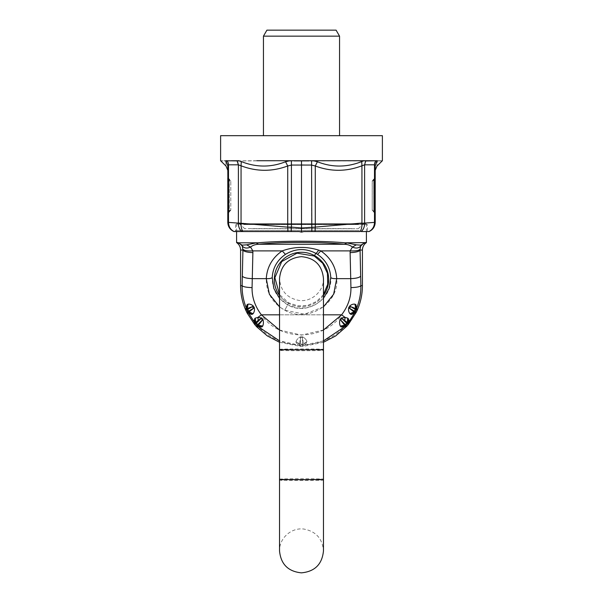 <?xml version="1.0" encoding="UTF-8"?>
<svg xmlns="http://www.w3.org/2000/svg" width="603" height="603" viewBox="0 0 603 603"><rect width="100%" height="100%" fill="white"/><g stroke="black" fill="none" stroke-linecap="round" stroke-linejoin="round"><path stroke-width="0.45" stroke-dasharray="3.02 2.26" d="M350.923 287.616L350.727 278.646C356.403 278.398 359.72 277.538 360.677 276.061L360.873 285.671C359.908 286.779 356.592 287.427 350.923 287.616C351.127 297.264 348.021 306.339 341.607 314.834L261.393 314.834C254.979 306.339 251.873 297.264 252.077 287.616L252.883 252.627C247.207 252.378 243.891 251.511 242.934 250.041L240.582 250.041M360.677 276.061L360.066 250.041A9.987 2.585 -1.3 0 1 350.117 252.627L350.155 250.893L352.423 247.064C355.958 248.617 358.702 248.308 360.654 246.122C363.255 243.401 364.981 242.233 365.833 242.617L366.353 242.617M354.979 304.168L355.687 308.502L349.725 306.03C351.376 304.545 353.132 303.92 354.979 304.168L355.898 304.703L356.84 307.681C359.659 300.362 361.009 293.028 360.873 285.671L362.418 285.671M350.117 252.627L350.727 278.646L336.723 278.646C339.225 303.784 307.334 323.494 284.789 310.236C272.322 303.015 266.149 292.485 266.277 278.646L252.273 278.646C246.597 278.398 243.28 277.538 242.323 276.061L242.127 285.671C243.092 286.779 246.408 287.427 252.077 287.616M362.418 250.041L360.066 250.041L360.059 249.22C359.019 250.569 355.71 251.127 350.155 250.893L320.788 250.893L317.562 254.383C325.778 260.104 330.18 267.807 330.768 277.493C332.75 299.254 306.339 316.258 287.646 304.809C277.312 298.575 272.172 289.47 272.232 277.493C272.82 267.807 277.222 260.104 285.438 254.383C295.417 248.353 305.533 247.999 315.784 253.305L317.562 254.383M360.059 249.22L360.865 245.142L356.305 244.833L352.423 247.064C350.305 245.3 347.614 244.373 344.358 244.275L258.642 244.275C280.915 241.811 322.085 241.811 344.358 244.275L347.011 242.919L345.029 242.813C321.527 240.672 281.473 240.672 257.971 242.813L255.989 242.919L258.642 244.275C255.386 244.373 252.695 245.3 250.577 247.064L252.845 250.893L252.883 252.627M272.232 277.493C271.636 278.337 269.654 278.722 266.277 278.646C267.023 266.993 272.337 257.745 282.212 250.893C294.196 246.559 306.347 246.303 318.655 250.117L320.788 250.893C330.663 257.745 335.977 266.993 336.723 278.646C333.346 278.722 331.364 278.337 330.768 277.493M254.662 318.723L255.242 318.128L255.717 322.454L254.662 318.723L254.376 322.055L248.828 313.477L251.903 314.472L253.072 313.733C254.323 312.037 254.745 310.025 254.33 307.711L253.275 306.03C251.617 304.545 249.868 303.92 248.021 304.168L247.102 304.703L246.16 307.681C243.341 300.362 241.991 293.028 242.127 285.671L240.582 285.671M236.647 242.617L237.167 242.617C238.012 242.233 239.745 243.401 242.346 246.122L242.941 249.22L242.323 276.061M242.941 249.22C243.981 250.569 247.29 251.127 252.845 250.893L282.212 250.893L285.438 254.383M242.135 245.142L246.695 244.833L250.577 247.064C247.042 248.617 244.298 248.308 242.346 246.122L242.135 245.142L238.177 242.813L257.971 242.813M349.725 306.03L348.67 307.711L353.916 311.917L354.376 311.133L355.273 311.563A0.995 0.995 120 0 1 354.247 312.12L349.928 313.733L351.097 314.472L354.247 312.12L356.305 312.166L355.273 311.563A59.388 59.388 0 0 0 356.132 309.716A0.995 0.995 -60 0 0 355.951 308.63L357.164 310.319L355.22 309.309L355.951 308.63L355.898 304.703M340.258 326.05C339.459 324.022 339.383 321.829 340.039 319.462L344.637 325.303L345.293 324.655L346.032 325.319A0.995 0.995 135 0 1 344.886 325.567L340.258 326.05L341.147 326.984L344.886 325.567L346.876 326.163L346.032 325.319A59.561 59.561 0 0 0 347.366 323.781A0.995 0.995 -45 0 0 347.449 322.613L348.21 324.625L346.604 323.14L347.449 322.613L348.338 318.723L348.715 320.05L348.315 324.512M261.853 326.984L258.114 325.567L256.124 326.163L257.707 324.655L258.114 325.567A0.995 0.995 45 0 1 256.968 325.319L255.634 323.781L256.396 323.14L257.707 324.655L262.456 319.907L258.363 325.303L262.742 326.05L261.853 326.984L256.222 326.276M254.79 324.633L255.634 323.781A0.995 0.995 -135 0 1 255.551 322.613L254.79 324.625M323.472 342.278L303.497 346.333L300.482 346.356L299.548 344.456L300.513 336.791L299.555 344.162L300.505 344.162L299.555 344.162L296.035 341.509C296.804 339.497 298.297 337.921 300.513 336.791C298.297 337.921 296.804 339.497 296.035 341.509L299.548 344.456A0.995 0.995 180 0 0 300.482 345.157L302.518 345.157A0.995 0.995 -0 0 0 303.452 344.456A0.995 0.995 -0 0 1 302.518 345.157L302.518 346.348L303.452 344.456L302.495 344.162L302.495 337.461L303.445 344.162L301.5 344.17L302.495 344.162L302.518 346.348L303.452 344.456C303.98 343.167 305.156 342.534 306.972 342.579C305.156 342.534 303.98 343.167 303.452 344.456L306.965 341.509L306.972 342.579L304.666 344.976L302.977 345.444L304.666 344.976L306.972 342.579L306.965 341.509L303.445 344.162L302.495 337.461L300.505 337.461L300.505 344.162L301.5 344.17L301.5 345.165L302.518 345.157L302.495 337.461L300.505 337.461L300.505 344.162L301.5 344.17L301.5 345.165L300.482 345.157L300.482 346.348L299.548 344.456C299.02 343.167 297.844 342.534 296.028 342.579L296.035 341.509L296.028 342.579C297.844 342.534 299.02 343.167 299.548 344.456A0.995 0.995 180 0 0 300.482 345.157L300.332 346.348L298.334 344.976L300.023 345.444L298.334 344.976L296.028 342.579L298.334 344.976C282.732 343.936 269.466 337.899 258.536 326.849L257.074 325.876M246.687 312.166L248.624 311.133L248.753 312.12L246.695 312.166M247.102 304.703L247.049 308.63L245.836 310.319L246.868 309.716L247.727 311.563A0.995 0.995 60 0 0 248.753 312.12L251.903 314.472M356.554 309.437L356.84 307.681L357.232 310.176M349.928 313.733C348.677 312.037 348.255 310.025 348.67 307.711M351.097 314.472L354.172 313.477L355.318 312.135M347.863 323.645L354.172 313.477L356.245 312.301M255.242 318.128L257.85 317.434L261.393 314.834C279.37 341.562 323.63 341.562 341.607 314.834L345.15 317.434L341.321 317.954L347.283 322.454L347.758 318.128L348.338 318.723M344.712 320.329L345.15 317.434L347.758 318.128M341.147 326.984L344.464 326.849L345.926 325.876M323.472 340.883L304.666 344.976L302.668 346.348L304.666 344.976C320.268 343.936 333.534 337.899 344.464 326.849L346.778 326.276M302.487 336.791L302.495 337.461L302.487 336.791C304.703 337.921 306.196 339.497 306.965 341.509C306.196 339.497 304.703 337.921 302.487 336.791L300.513 336.791L302.487 336.791M255.717 322.454L261.159 318.376L256.396 323.14L255.717 322.454M258.288 320.329L257.85 317.434L261.679 317.954L261.159 318.376L262.456 319.907L262.961 319.462C263.617 321.821 263.541 324.022 262.742 326.05M279.528 342.278L300.332 346.348L298.334 344.976L279.528 340.883M254.685 324.512L254.376 322.055L255.137 323.645M254.33 307.711L249.084 311.917L253.072 313.733M248.021 304.168L247.313 308.502L247.78 309.309L246.868 309.716A0.995 0.995 -120 0 1 247.049 308.63L252.356 306.671L247.78 309.309L248.624 311.133L253.524 308.306L252.356 306.671L253.275 306.03M246.446 309.437L246.16 307.681L245.768 310.176M247.682 312.135L248.828 313.477L246.755 312.301M323.472 306.874L304.636 314.186L284.789 310.236L279.528 306.874M323.472 298.289L315.851 304.53L306.663 307.877L296.902 307.967L287.646 304.809L279.528 298.289M236.587 242.579L238.177 242.813M246.695 244.833L255.989 242.919M356.305 244.833L347.011 242.919M360.865 245.142L364.823 242.813L366.413 242.579M345.029 242.813L364.823 242.813M358.468 224.12L236.587 224.12L358.468 224.12M244.886 223.721L366.013 223.721L244.886 223.721M355.981 223.721L239.414 223.721L355.981 223.721M251.692 228.718L358.257 228.718L251.692 228.718M323.472 390.231L323.472 278.631C323.849 291.219 311.683 302.156 299.209 300.467C287.088 298.191 280.531 290.91 279.528 278.631L279.528 350.283C278.171 350.84 324.829 350.84 323.472 350.283C324.829 349.732 278.171 349.732 279.528 350.283L279.528 480.116C278.171 480.674 324.829 480.674 323.472 480.116C324.829 479.558 278.171 479.558 279.528 480.116L279.528 550.886C279.151 538.306 291.294 527.369 303.769 529.042C315.897 531.311 322.462 538.592 323.472 550.886L323.472 480.116M279.528 479.227C278.171 478.669 324.829 478.669 323.472 479.227M279.528 349.393C278.171 348.843 324.829 348.843 323.472 349.393M227.881 180.289L227.798 178.111L227.859 180.289L229.328 180.289L227.881 180.289L227.859 210.899L229.328 210.899L227.881 210.899L227.798 213.809A1.997 1.997 0 0 1 229.298 211.872L227.798 213.809L227.798 213.078L227.798 222.334L241.049 223.321C240.921 226.856 241.554 229.6 242.971 231.552L287.925 231.552L287.721 227.15L291.407 227.467L291.166 231.552L299.186 231.552L301.5 232.14L301.5 160.752L291.407 160.722L291.43 165.064L287.721 165.983L285.573 161.747L289.003 160.918L294.106 160.722M361.951 223.321C362.079 226.856 361.446 229.6 360.029 231.552L315.075 231.552L315.279 227.15L311.593 227.467L315.279 227.112L315.279 165.983L317.427 161.747L313.997 160.918L377.033 160.933C383.779 160.933 383.779 160.933 377.033 160.933L377.184 161.559C376.89 167.536 376.89 167.536 377.184 161.559L375.202 165.795L375.141 180.289L373.672 180.289L375.119 180.289L375.141 210.899L373.672 210.899L375.119 210.899L375.202 213.809A1.997 1.997 0 0 0 373.702 211.872L375.202 213.809L375.202 213.078L375.202 222.334L361.951 223.321L361.74 161.559L365.704 161.001A5.992 4.771 90 0 0 364.604 164.823L361.936 165.795C346.401 171.719 330.843 171.787 315.279 165.983L311.57 165.064L311.593 160.722L301.5 160.752M313.01 160.722L308.894 160.722M361.74 161.559C346.831 167.483 332.065 167.551 317.427 161.747M241.049 223.321L238.396 223.095C238.358 226.72 239.497 229.539 241.803 231.552L361.197 231.552C363.503 229.539 364.642 226.72 364.604 223.095L315.279 227.112M375.202 222.341L374.501 222.401C374.35 226.675 372.488 229.72 368.908 231.552L369.081 231.552M375.202 165.795L374.501 164.823L374.501 222.401M375.119 180.289L375.202 177.388L375.202 178.111L373.739 179.558L375.202 178.111M373.702 211.872L372.209 209.942L373.672 210.899L372.209 209.942L375.202 213.078L373.408 211.774M372.255 180.832L372.209 209.942L372.209 181.254L373.672 180.289L373.702 179.317L375.202 177.388A1.997 1.997 0 0 1 373.702 179.317L373.739 211.638L373.672 180.289L372.209 181.254L373.408 179.423M372.209 181.254L373.702 179.317M291.407 227.467L287.721 227.112L287.721 165.983C272.157 171.787 256.599 171.719 241.064 165.795L241.26 161.559C256.169 167.483 270.935 167.551 285.573 161.747M241.26 161.559L239.353 160.933L289.99 160.722M227.798 222.341L228.499 222.401C228.65 226.675 230.512 229.72 234.092 231.552L233.813 231.507M227.798 178.119L229.592 179.423L227.798 177.388A1.997 1.997 0 0 0 229.298 179.317L230.791 181.254L230.791 209.942L230.791 181.254L229.328 180.289L229.298 179.317L230.791 181.254L229.328 180.289L227.798 178.111L227.798 165.795L228.499 164.823L228.499 222.401M227.798 165.795L225.816 161.559C226.11 167.536 226.11 167.536 225.816 161.559L225.967 160.933L227.233 161.001L225.695 160.73C218.919 160.73 218.919 160.73 225.695 160.73L225.967 160.933C219.221 160.933 219.221 160.933 225.967 160.933M256.848 160.73L227.233 161.001L228.499 164.823L238.396 164.823L241.064 165.795L241.064 223.065L287.721 227.112M230.745 210.357L227.798 213.078L229.592 211.774M230.791 209.942L229.328 210.899L229.261 211.638L229.328 180.289L229.328 210.899L230.791 209.942L229.298 211.872M234.092 231.552L241.803 231.552M291.166 231.552L287.925 231.552M368.908 231.552L361.197 231.552M315.075 231.552L311.834 231.552L311.593 227.467M311.834 231.552L303.814 231.552L301.5 232.14M243.657 224.557L367.415 224.557L243.657 224.557M303.814 231.552L299.186 231.552L303.814 231.552M238.396 223.065L238.396 164.823A5.992 4.771 90 0 0 237.296 161.001L239.127 160.73M237.039 160.745L231.145 160.745M346.152 160.73L363.873 160.73M372.488 160.745L377.305 160.73C384.081 160.73 384.081 160.73 377.305 160.73L377.033 160.933M365.961 160.745L370.913 160.745M353.207 135.675L249.793 135.675L353.207 135.675M268.109 135.675L339.549 135.675L268.109 135.675M382.392 135.675L220.608 135.675M359.343 230.55L235.585 230.55L359.343 230.55M235.585 224.557L235.585 230.55L234.59 231.552L368.41 231.552L367.415 230.55L367.415 224.557M339.549 36.142L263.451 36.142M336.09 30.15L266.91 30.15M323.472 295.432A27.165 27.165 0 0 1 288.475 303.294L284.789 310.236L288.475 303.294A27.165 27.165 0 0 1 279.528 295.432M288.475 303.294A27.165 27.165 0 0 1 277.659 266.428A27.165 27.165 0 0 1 314.525 255.612A27.165 27.165 0 0 1 325.341 292.478A27.165 27.165 0 0 1 288.475 303.294M314.525 255.612L315.784 253.305C316.319 253.32 317.276 252.258 318.655 250.117M354.376 311.133A58.385 58.385 0 0 0 355.22 309.309L350.644 306.671L349.476 308.306L354.376 311.133M345.293 324.655A58.559 58.559 0 0 0 346.604 323.14L341.841 318.376L340.544 319.907L345.293 324.655M349.634 320.721L348.715 320.05L347.66 323.012M341.321 317.954L340.039 319.462M253.366 320.721L254.285 320.05L255.34 323.012M262.961 319.462L261.679 317.954M279.528 314.834L323.472 314.834M323.472 330.014L301.5 335.117L279.528 330.014M355.74 223.841L239.7 223.841L355.74 223.841M351.557 228.597L244.456 228.597L351.557 228.597M301.5 164.845L311.57 165.064L311.57 227.112L301.5 227.994L291.43 227.112L291.43 165.064L301.5 164.845M294.136 160.918L308.864 160.918M376.068 160.745L374.501 164.823L364.604 164.823L364.604 223.065M323.472 294.558L316.583 301.44L307.688 305.389L297.965 305.879L288.716 302.849L279.528 294.558M236.987 223.721L236.587 224.12L236.587 231.552M366.013 223.721L366.413 224.12L366.413 231.552M244.743 228.718L239.414 223.721M358.257 228.718L363.586 223.721M375.141 210.899L375.202 213.078M372.209 209.942L372.255 210.357M227.859 210.899L227.798 213.078M230.791 181.254L230.745 180.832"/><path stroke-width="0.9" d="M360.677 276.061C359.72 277.538 356.403 278.398 350.727 278.646L350.117 252.627A9.987 2.585 178.7 0 0 360.066 250.041L360.873 285.671L362.418 285.671L362.418 250.041C362.509 246.921 363.82 244.441 366.353 242.617L345.029 242.813C321.527 240.672 281.473 240.672 257.971 242.813L255.989 242.919L258.642 244.275L344.358 244.275C347.614 244.373 350.305 245.3 352.423 247.064L350.155 250.893L320.788 250.893L317.562 254.383C325.778 260.104 330.18 267.807 330.768 277.493L329.132 288.536L323.472 298.289M279.528 340.883L258.536 326.849L261.853 326.984L262.742 326.05C263.541 324.022 263.617 321.821 262.961 319.462L258.114 325.567L256.124 326.163L254.79 324.633L255.634 323.781A0.995 0.995 -135 0 1 255.551 322.613L254.662 318.723L254.376 322.055L248.828 313.477L251.903 314.472L253.072 313.733C254.323 312.037 254.745 310.025 254.33 307.711L253.275 306.03C251.617 304.545 249.868 303.92 248.021 304.168L247.102 304.703L246.16 307.681C243.341 300.362 241.991 293.028 242.127 285.671L240.582 285.671L240.582 250.041C240.491 246.921 239.18 244.441 236.647 242.617L238.177 242.813L242.135 245.142L242.934 250.041C243.891 251.511 247.207 252.378 252.883 252.627L252.845 250.893L250.577 247.064C252.695 245.3 255.386 244.373 258.642 244.275C280.915 241.811 322.085 241.811 344.358 244.275L347.011 242.919L345.029 242.813M357.172 310.319A60.579 60.579 0 0 1 356.313 312.166L355.273 311.563A0.995 0.995 120 0 1 354.247 312.12L349.476 308.306L354.376 311.133A58.385 58.385 0 0 0 355.22 309.309L356.132 309.716A0.995 0.995 -60 0 0 355.951 308.63L357.164 310.319L356.132 309.716A59.388 59.388 0 0 1 355.273 311.563L354.376 311.133L353.916 311.917L349.928 313.733C348.677 312.037 348.255 310.025 348.67 307.711L349.476 308.306L350.644 306.671L355.951 308.63L355.898 304.703L357.172 310.319M348.21 324.633A60.752 60.752 0 0 1 346.876 326.163L346.032 325.319A0.995 0.995 135 0 1 344.886 325.567L340.544 319.907L345.293 324.655A58.559 58.559 0 0 0 346.604 323.14L347.366 323.781A0.995 0.995 -45 0 0 347.449 322.613L348.21 324.625L347.366 323.781A59.561 59.561 0 0 1 346.032 325.319L345.293 324.655L344.637 325.303L340.258 326.05C339.459 324.022 339.383 321.829 340.039 319.462L340.544 319.907L341.841 318.376L347.449 322.613L348.338 318.723L348.715 320.05L348.217 324.633M254.662 318.723L255.242 318.128L255.717 322.454L255.137 323.645L254.376 322.055L254.685 324.512L247.17 313.123L245.828 310.319L246.868 309.716L247.727 311.563L248.624 311.133L249.084 311.917L246.695 312.166L247.727 311.563A0.995 0.995 60 0 0 248.753 312.12L251.903 314.472M362.418 285.671C362.403 293.94 360.775 301.877 357.534 309.497L357.232 310.176M348.315 324.512L356.313 312.166L354.247 312.12L351.097 314.472L349.928 313.733M323.472 342.278L335.705 335.894L346.876 326.17M257.074 325.876L258.536 326.849L256.222 326.276L256.833 326.939L267.295 335.894L279.528 342.278M240.582 285.671C240.597 293.94 242.225 301.877 245.466 309.497L245.828 310.319L247.049 308.63L252.356 306.671L247.78 309.309L248.624 311.133L253.524 308.306L249.084 311.917L253.072 313.733M356.554 309.437L356.84 307.681C359.659 300.362 361.009 293.028 360.873 285.671C359.908 286.779 356.592 287.427 350.923 287.616C351.127 297.264 348.021 306.339 341.607 314.834L323.472 330.014M279.528 306.874L269.36 294.211L266.277 278.646C267.023 266.993 272.337 257.745 282.212 250.893C294.196 246.559 306.347 246.303 318.655 250.117L320.788 250.893C330.663 257.745 335.977 266.993 336.723 278.646L350.727 278.646L350.923 287.616M330.768 277.493C331.364 278.337 333.346 278.722 336.723 278.646L333.64 294.211L323.472 306.874M255.242 318.128L257.85 317.434L261.393 314.834C254.979 306.339 251.873 297.264 252.077 287.616L252.273 278.646L266.277 278.646C269.654 278.722 271.636 278.337 272.232 277.493C272.82 267.807 277.222 260.104 285.438 254.383C295.417 248.353 305.533 247.999 315.784 253.305L317.562 254.383M362.418 250.041L360.066 250.041L360.059 249.22C359.019 250.569 355.71 251.127 350.155 250.893L350.117 252.627M360.059 249.22L360.654 246.122C363.255 243.401 364.981 242.233 365.833 242.617L366.353 242.617M252.883 252.627L252.273 278.646C246.597 278.398 243.28 277.538 242.323 276.061L242.127 285.671C243.092 286.779 246.408 287.427 252.077 287.616M279.528 298.289L273.868 288.536L272.232 277.493M356.305 244.833L360.865 245.142L360.654 246.122C358.702 248.308 355.958 248.617 352.423 247.064L356.305 244.833L347.011 242.919M236.858 242.398L237.167 242.617C238.012 242.233 239.745 243.401 242.346 246.122C244.298 248.308 247.042 248.617 250.577 247.064L246.695 244.833L255.989 242.919M242.941 249.22C243.981 250.569 247.29 251.127 252.845 250.893L282.212 250.893L285.438 254.383M254.79 324.633L255.137 323.645M354.979 304.168L355.687 308.502L355.22 309.309L349.725 306.03C351.376 304.545 353.132 303.92 354.979 304.168L355.898 304.703M349.725 306.03L348.67 307.711M351.097 314.472L354.172 313.477L355.318 312.135M347.863 323.645L354.172 313.477L356.245 312.301M344.712 320.329L345.15 317.434L347.758 318.128L347.283 322.454L346.604 323.14L341.321 317.954L345.15 317.434L341.607 314.834L323.472 314.834M347.758 318.128L348.338 318.723M340.258 326.05L341.147 326.984L344.886 325.567L346.876 326.163M341.147 326.984L344.464 326.849L345.926 325.876M323.472 340.883L344.464 326.849L346.778 326.276M256.124 326.163L256.968 325.319L255.634 323.781L256.396 323.14L258.363 325.303L262.742 326.05M258.288 320.329L261.159 318.376L256.396 323.14L255.717 322.454L258.288 320.329L257.85 317.434L261.679 317.954L261.159 318.376L262.456 319.907L256.968 325.319A0.995 0.995 45 0 0 258.114 325.567L261.853 326.984M246.446 309.437L246.16 307.681L245.768 310.176M247.682 312.135L248.828 313.477L246.755 312.301M254.33 307.711L253.524 308.306L252.356 306.671L253.275 306.03M248.021 304.168L247.313 308.502L247.78 309.309L246.868 309.716A0.995 0.995 -120 0 1 247.049 308.63L247.102 304.703M242.135 245.142L246.695 244.833M360.865 245.142L364.823 242.813M257.971 242.813L238.177 242.813M323.472 349.393L323.472 550.886C322.153 564.28 314.789 571.599 301.387 572.85C288.106 571.493 280.817 564.174 279.528 550.886L279.528 278.631C280.817 265.335 288.106 258.016 301.387 256.659C314.789 257.911 322.153 265.237 323.472 278.631L323.472 349.393C324.829 349.951 278.171 349.951 279.528 349.393M323.472 390.231L323.472 480.116M361.951 223.321L364.604 223.065L361.951 223.321C362.079 226.856 361.446 229.6 360.029 231.552L311.834 231.552L311.57 165.064L315.279 165.983L315.279 227.112L301.5 227.994L291.43 227.112L291.166 231.552L299.186 231.552L301.5 232.14L301.5 160.752L289.99 160.722M291.407 227.467L287.721 227.112L291.43 227.112L291.43 165.064L311.57 165.064L311.593 160.722L313.01 160.722M311.593 227.467L315.279 227.15L315.075 231.552M315.279 227.112L361.936 223.065L361.936 165.795C346.393 171.719 330.843 171.787 315.279 165.983L317.427 161.747L313.997 160.918L308.894 160.722L346.152 160.73M375.202 165.795L377.033 160.933C383.779 160.933 383.779 160.933 377.033 160.933L375.767 161.001A5.992 5.525 -90 0 0 374.501 164.823L375.202 165.795L375.202 222.341L374.501 222.401L375.202 222.341C375.013 226.638 372.971 229.705 369.081 231.552L361.197 231.552C363.503 229.539 364.642 226.72 364.604 223.095L375.202 222.341C375.013 226.638 372.971 229.705 369.081 231.552M317.427 161.747C332.065 167.544 346.831 167.483 361.74 161.559L361.936 165.795L364.604 164.823L374.501 164.823L374.501 222.401C374.35 226.675 372.488 229.72 368.908 231.552M361.74 161.559L363.873 160.73L314.035 160.722L365.441 160.745M363.873 160.73L376.068 160.745L365.704 161.001L364.604 164.823L364.604 223.065M377.184 161.559C376.89 167.536 376.89 167.536 377.184 161.559M287.721 227.112L287.721 165.983L291.43 165.064L291.407 160.722L256.848 160.73M227.798 178.164L227.798 222.334L241.049 223.321L241.064 165.795C256.607 171.719 272.157 171.787 287.721 165.983L285.573 161.747L289.003 160.918L294.106 160.722M285.573 161.747C270.935 167.544 256.169 167.483 241.26 161.559L241.064 165.795L238.396 164.823L228.499 164.823L227.798 165.795L225.967 160.933C219.221 160.933 219.221 160.933 225.967 160.933L227.233 161.001A5.992 5.525 -90 0 1 228.499 164.823L228.499 222.401C228.65 226.675 230.512 229.72 234.092 231.552L233.919 231.552C230.029 229.705 227.987 226.638 227.798 222.341L228.499 222.401L227.798 222.341C227.987 226.638 230.029 229.705 233.919 231.552L233.813 231.507M241.049 223.321C240.921 226.856 241.554 229.6 242.971 231.552L241.803 231.552C239.497 229.539 238.358 226.72 238.396 223.095L238.396 164.823L237.039 160.745L237.559 160.745M291.166 231.552L287.925 231.552L287.721 227.15L238.396 223.065M241.26 161.559L239.353 160.933L225.695 160.73C218.919 160.73 218.919 160.73 225.695 160.73L225.967 160.933M239.127 160.73L231.145 160.745M225.816 161.559C226.11 167.536 226.11 167.536 225.816 161.559M227.798 165.795L227.859 180.289M234.59 231.552L287.925 231.552M234.092 231.552L241.803 231.552M368.41 231.552L361.197 231.552M311.834 231.552L303.814 231.552L301.5 232.14M220.608 160.73L220.608 135.675L382.392 135.675L382.392 160.73M370.913 160.745L372.488 160.745M377.033 160.933L377.305 160.73C384.081 160.73 384.081 160.73 377.305 160.73L376.068 160.745M301.5 160.752L308.894 160.722M263.451 135.675L263.451 36.142L339.549 36.142L339.549 135.675M263.451 36.142L266.91 30.15L336.09 30.15L339.549 36.142M279.528 295.432A27.165 27.165 0 0 1 314.525 255.612A27.165 27.165 0 0 1 323.472 295.432M279.528 330.014L261.393 314.834L279.528 314.834M242.323 276.061L242.934 250.041L240.582 250.041M237.167 242.617L236.647 242.617M314.525 255.612L315.784 253.305C316.319 253.32 317.276 252.258 318.655 250.117M349.634 320.721L348.715 320.05L347.66 323.012M341.321 317.954L340.039 319.462M253.366 320.721L254.285 320.05L255.34 323.012M262.961 319.462L261.679 317.954M323.472 479.227C324.829 479.784 278.171 479.784 279.528 479.227M294.136 160.918L308.864 160.918M279.528 294.558L274.893 277.697L281.707 261.589L297.03 253.162L314.284 256.049L322.688 263.262L327.437 273.265L327.715 284.33L323.472 294.558M236.587 231.552L236.587 242.579M366.413 231.552L366.413 242.579M375.202 170.317L376.958 166.081L382.4 160.73M375.141 180.289L375.141 210.899L375.202 178.164M375.141 210.899L375.202 213.078M227.798 170.317L226.042 166.081L220.6 160.73M227.859 210.899L227.798 213.078"/></g></svg>
